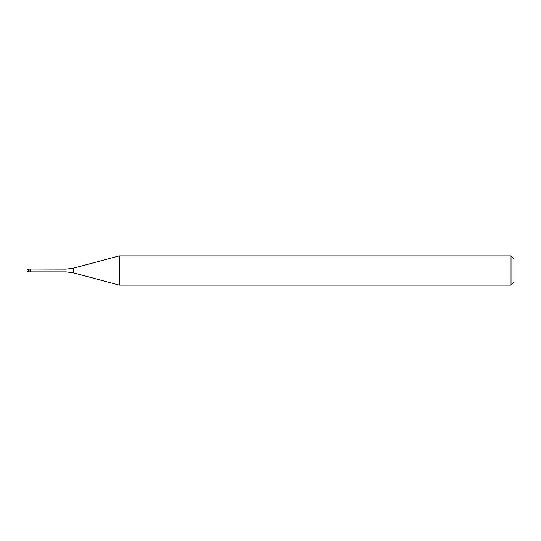 <?xml version="1.0" encoding="UTF-8"?>
<svg xmlns="http://www.w3.org/2000/svg" width="541" height="541" viewBox="0 0 541 541"><rect width="100%" height="100%" fill="white"/><g stroke="black" fill="none" stroke-linecap="round" stroke-linejoin="round"><path stroke-width="0.81" d="M119.277 285.107L119.277 255.893L511.029 255.893L511.029 285.107L119.277 285.107L73.562 272.86L73.562 268.14L66.002 269.134L29.971 269.039L29.971 271.961L29.971 269.039L28.511 269.039A1.461 1.461 0 0 0 27.05 270.5A1.461 1.461 0 0 0 28.511 271.961L28.511 269.039M73.562 272.86L66.002 271.866L30.526 271.866L30.526 269.134M511.029 285.107L513.95 282.186L513.95 258.814L511.029 255.893M66.002 271.866L66.002 269.134M30.526 271.866L28.511 271.961M73.562 268.14L119.277 255.893"/></g></svg>

